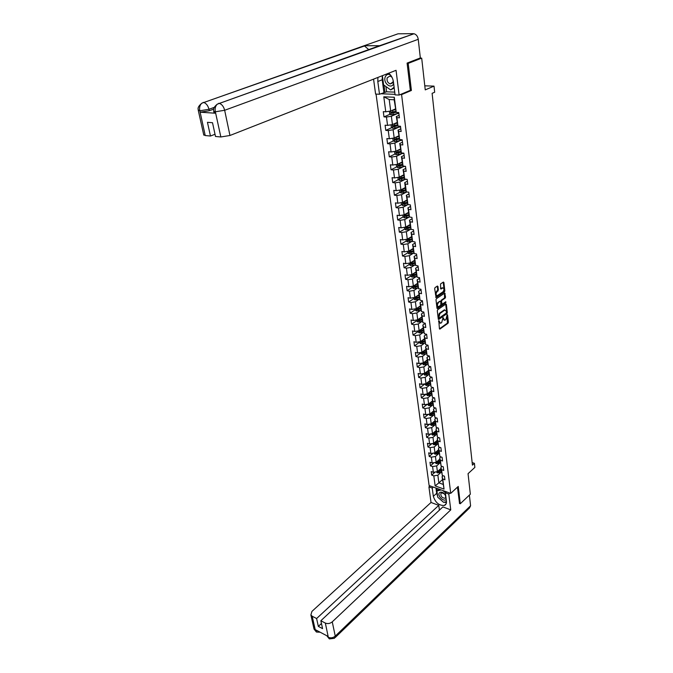 <?xml version="1.0" encoding="UTF-8"?>
<svg xmlns="http://www.w3.org/2000/svg" width="673" height="673" viewBox="0 0 673 673"><rect width="100%" height="100%" fill="white"/><g stroke="black" fill="none" stroke-linecap="round" stroke-linejoin="round"><path stroke-width="1.01" d="M438.804 320.634L439.419 328.702L439.949 329.063L448.025 323.259L448.395 322.258L447.57 314.947L447.2 314.686L445.871 319.566L445.198 320.045L444.752 320.255L443.027 317.648L441.69 322.544L441.008 323.032L440.546 323.242L438.804 320.634M437.946 286.454L437.4 286.042L435.052 287.607L434.674 288.633L436.096 297.55L444.474 291.897L444.845 290.879L443.894 282.483L443.356 282.071L440.563 283.939L440.605 288.574L441.025 289.028L442.834 287.901C444.273 288.566 444.315 289.878 442.96 291.855L437.198 295.683C435.751 295.01 435.709 293.689 437.08 291.712L438.367 290.071L437.946 286.454L437.257 286.134M459.398 503.421L460.273 503.749L470.343 494.192L468.055 473.674L474.86 467.399L474.423 463.318L472.429 465.144L432.116 93.337L434.665 92.226L434.018 86.127L424.789 85.824M410.135 90.409L411.396 90.46L408.2 63.388L421.693 58.13L425.243 89.888L434.018 86.127M411.396 90.46L401.588 94.607L450.725 493.376L429.113 485.553L376.047 94.094M460.273 503.749L458.229 486.436L450.725 493.376M437.669 309.748L437.29 310.766L438.274 319.027L438.813 319.406L446.939 313.66L447.309 312.651L446.384 304.448L445.854 304.061L437.669 309.748M436.979 308.125L435.995 299.763L436.373 298.736L444.735 293.075L445.551 297.096L445.173 298.105L441.867 300.377L441.488 301.395L442.169 304.204L445.829 301.723L445.846 302.749L437.526 308.512L436.979 308.125M419.918 58.105L421.693 58.13M408.2 63.388L407.131 63.371M380.699 93.749L395.017 94.338M400.317 94.557L401.588 94.607M390.113 114.208L383.989 116.892L386.462 117.043L387.564 125.38L385.099 125.212L385.78 130.377L388.245 130.554L389.331 138.773L386.874 138.579L387.555 143.677L390.004 143.879L391.08 151.997L388.632 151.778L389.305 156.809L391.745 157.036L392.796 165.045L390.365 164.801L391.03 169.764L393.453 170.025L394.504 177.933L392.081 177.664L392.729 182.56L395.152 182.846L396.178 190.652L393.772 190.358L394.412 195.195L396.818 195.498L397.836 203.204L395.438 202.884L396.077 207.663L398.466 207.991L399.476 215.604L397.087 215.259L397.718 219.978L400.099 220.332L401.091 227.844L398.719 227.482L399.333 232.143L401.705 232.513L402.681 239.933L400.326 239.546L400.931 244.148L403.295 244.543L404.263 251.87L401.907 251.466L402.513 256.009L404.86 256.43L405.819 263.665L403.48 263.236L404.078 267.728L406.408 268.165L407.35 275.316L405.028 274.87L405.617 279.303L407.939 279.758L408.873 286.816L406.559 286.353L407.14 290.736L409.453 291.207L410.37 298.181L408.065 297.702L408.646 302.026L410.942 302.522L411.851 309.412L409.563 308.907L410.126 313.189L412.414 313.694L413.315 320.508L411.035 319.986L411.598 324.209L413.878 324.739L414.761 331.469L412.49 330.931L413.045 335.104L415.317 335.65L416.192 342.305L413.937 341.749L414.484 345.872L416.738 346.435L417.605 353.014L415.359 352.433L415.897 356.513L418.143 357.094L419.001 363.588L416.764 362.999L417.302 367.029L419.531 367.626L420.381 374.053L418.152 373.448L418.682 377.427L420.911 378.041L421.744 384.384L419.531 383.761L420.053 387.707L422.265 388.329L423.098 394.605L420.886 393.966L421.407 397.861L423.611 398.509L424.427 404.709L422.232 404.052L422.745 407.905L424.941 408.561L425.748 414.694L423.561 414.03L424.066 417.832L426.253 418.505L427.052 424.57L424.873 423.889L425.37 427.649L427.548 428.339L428.339 434.329L426.169 433.639L426.665 437.357L428.827 438.056L429.61 443.987L427.456 443.28L427.944 446.965L430.097 447.671L430.871 453.535L428.726 452.811L429.206 456.454L431.351 457.177L432.116 462.974L429.98 462.242L430.459 465.842L432.596 466.582L433.353 472.32L431.225 471.571L431.696 475.13L433.824 475.878L435.145 485.898L444.037 489.103L442.094 476.669L443.137 475.735M383.989 116.892L383.29 111.659L385.772 111.802L383.795 96.794L394.302 97.257L396.22 112.391L398.761 112.534L399.426 117.825L396.893 117.674L397.962 126.078L400.485 126.255L401.142 131.479L398.618 131.302L399.669 139.589L402.185 139.791L402.833 144.947L400.326 144.737L401.369 152.922L403.859 153.15L404.498 158.239L402.008 158.004L403.034 166.08L405.516 166.332L406.156 171.363L403.674 171.102L404.683 179.068L407.157 179.346L407.779 184.309L405.314 184.023L406.307 191.889L408.772 192.192L409.386 197.088L406.929 196.777L407.914 204.55L410.362 204.87L410.967 209.707L408.528 209.37L409.504 217.043L411.935 217.387L412.541 222.157L410.109 221.804L411.068 229.375L413.491 229.745L414.08 234.456L411.666 234.078L412.616 241.557L415.022 241.952L415.611 246.604L413.205 246.2L414.139 253.586L416.537 253.999L417.117 258.592L414.719 258.171L415.645 265.465L418.034 265.902L418.606 270.437L416.225 269.991L417.134 277.192L419.515 277.655L420.078 282.13L417.706 281.667L418.606 288.784L420.97 289.255L421.525 293.689L419.17 293.201L420.061 300.225L422.408 300.722L422.964 305.096L420.617 304.591L421.5 311.532L423.839 312.053L424.377 316.369L422.047 315.847L422.913 322.704L425.243 323.242L425.782 327.507L423.452 326.969L424.318 333.741L426.632 334.296L427.162 338.511L424.848 337.955L425.698 344.652L428.003 345.215L428.524 349.38L426.228 348.807L427.069 355.428L429.357 356.009L429.879 360.131L427.591 359.533L428.415 366.078L430.703 366.676L431.216 370.747L428.937 370.133L429.753 376.602L432.024 377.216L432.529 381.238L430.266 380.615L431.073 387L433.336 387.631L433.833 391.61L431.578 390.971L432.377 397.28L434.632 397.936L435.128 401.865L432.874 401.209L433.673 407.451L435.911 408.107L436.398 411.994L434.161 411.321L434.943 417.496L437.172 418.177L437.66 422.013L435.431 421.332L436.205 427.431L438.426 428.121L438.905 431.915L436.684 431.216L437.45 437.248L439.662 437.955L440.134 441.707L437.93 440.992L438.687 446.956L440.882 447.68L441.353 451.39L439.158 450.666L439.906 456.563L442.094 457.295L442.556 460.963L440.369 460.223L441.109 466.053L443.288 466.801L443.743 470.427L441.572 469.678L442.304 475.441L444.466 476.206L444.92 479.79L442.758 479.033L444.037 489.103M397.062 122.503L392.452 124.581L391.366 116.244L396.658 113.914M399.106 115.293L396.304 116.538L397.962 126.078M391.366 116.244L386.462 117.043M392.452 124.581L387.564 125.38M396.893 117.674L396.304 116.538M398.761 135.845L394.185 137.982L393.116 129.754L398.248 127.407M400.805 128.829L398.029 130.108L399.669 139.589M393.116 129.754L388.245 130.554M394.185 137.982L389.331 138.773M398.618 131.302L398.029 130.108M400.435 149.019L395.901 151.215L394.849 143.088L399.838 140.724M402.488 142.18L399.728 143.492L401.369 152.922M394.849 143.088L390.004 143.879M395.901 151.215L391.08 151.997M400.326 144.737L399.728 143.492M402.084 162.025L397.592 164.262L396.548 156.254L401.411 153.873M404.137 155.362L401.411 156.708L403.034 166.08M396.548 156.254L391.745 157.036M397.592 164.262L392.796 165.045M402.008 158.004L401.411 156.708M403.716 174.854L399.257 177.15L398.231 169.243L402.976 166.845M405.777 168.368L403.068 169.747L404.683 179.068M398.231 169.243L393.453 170.025M399.257 177.15L394.504 177.933M403.674 171.102L403.068 169.747M405.331 187.531L400.906 189.879L399.897 182.063L404.523 179.657M407.392 181.214L404.709 182.619L405.701 190.459L402.345 191.199L401.764 190.728M399.897 182.063L395.152 182.846M400.906 189.879L396.178 190.652M405.314 184.023L404.709 182.619M406.307 191.889L405.701 190.459M406.921 200.041L402.53 202.438L401.537 194.724L406.063 192.301M408.982 193.891L406.324 195.321L407.914 204.55M401.537 194.724L396.818 195.498M402.53 202.438L397.836 203.204M406.929 196.777L406.324 195.321M408.494 212.399L404.137 214.838L403.152 207.225L407.586 204.777M410.555 206.401L407.914 207.873L409.504 217.043M403.152 207.225L398.466 207.991M404.137 214.838L399.476 215.604M408.528 209.37L407.914 207.873M410.042 224.597L405.726 227.079L404.751 219.566L409.1 217.101M412.112 218.759L409.487 220.256L411.068 229.375M404.751 219.566L400.099 220.332M405.726 227.079L401.091 227.844M410.109 221.804L409.487 220.256M411.573 236.644L407.291 239.176L406.332 231.748L410.589 229.274M413.643 230.965L411.043 232.488L412.616 241.557M406.332 231.748L401.705 232.513M407.291 239.176L402.681 239.933M411.666 234.078L411.043 232.488M413.087 248.547L408.839 251.113L407.888 243.786L412.069 241.296M415.157 243.02L412.583 244.56L414.139 253.586M407.888 243.786L403.295 244.543M408.839 251.113L404.263 251.87M413.205 246.2L412.583 244.56M414.585 260.3L410.362 262.907L409.428 255.673L413.542 253.166M416.654 254.916L414.097 256.489L415.645 265.465M409.428 255.673L404.86 256.43M410.362 262.907L405.819 263.665M414.719 258.171L414.097 256.489M416.057 271.909L411.876 274.559L410.951 267.408L414.989 264.884M418.135 266.676L415.594 268.266L417.134 277.192M410.951 267.408L406.408 268.165M411.876 274.559L407.35 275.316M416.225 269.991L415.594 268.266M417.512 283.383L413.365 286.067L412.448 279.009L416.427 276.468M419.59 278.286L417.075 279.901L418.606 288.784M412.448 279.009L407.939 279.758M413.365 286.067L408.873 286.816M417.706 281.667L417.075 279.901M418.959 294.715L414.837 297.441L413.937 290.458L417.849 287.901M421.029 289.752L418.539 291.401L420.061 300.225M413.937 290.458L409.453 291.207M414.837 297.441L410.37 298.181M419.17 293.201L418.539 291.401M420.381 305.912L416.293 308.671L415.401 301.773L419.254 299.207M422.459 301.083L419.977 302.749L421.5 311.532M415.401 301.773L410.942 302.522M416.293 308.671L411.851 309.412M420.617 304.591L419.977 302.749M421.786 316.975L417.731 319.768L416.848 312.953L420.642 310.371M423.864 312.28L421.407 313.971L422.913 322.704M416.848 312.953L412.414 313.694M417.731 319.768L413.315 320.508M422.047 315.847L421.407 313.971M423.174 327.902L419.153 330.737L418.278 324.007L422.021 321.408M425.252 323.343L422.812 325.051L424.318 333.741M418.278 324.007L413.878 324.739M419.153 330.737L414.761 331.469M423.452 326.969L422.812 325.051M424.554 338.704L420.558 341.573L419.691 334.918L423.376 332.311M426.606 334.288L424.209 336.004L425.698 344.652M419.691 334.918L415.317 335.65M420.558 341.573L416.192 342.305M424.848 337.955L424.209 336.004M425.908 349.388L421.946 352.282L421.088 345.703L424.73 343.079M427.843 345.173L425.58 346.822L427.069 355.428M421.088 345.703L416.738 346.435M421.946 352.282L417.605 353.014M426.228 348.807L425.58 346.822M427.246 359.937L423.317 362.865L422.467 356.37L426.059 353.729M429.071 355.933L426.943 357.514L428.415 366.078M422.467 356.37L418.143 357.094M423.317 362.865L419.001 363.588M427.591 359.533L426.943 357.514M428.575 370.369L424.671 373.33L423.839 366.903L427.38 364.253M430.291 366.566L428.289 368.089L429.753 376.602M423.839 366.903L419.531 367.626M424.671 373.33L420.381 374.053M428.937 370.133L428.289 368.089M429.887 380.674L426.009 383.669L425.185 377.317L428.684 374.651M431.511 377.073L429.61 378.529L431.073 387M425.185 377.317L420.911 378.041M426.009 383.669L421.744 384.384M430.266 380.615L429.61 378.529M431.183 390.87L427.33 393.89L426.522 387.614L429.971 384.931M432.714 387.463L430.922 388.859L432.377 397.28M426.522 387.614L422.265 388.329M427.33 393.89L423.098 394.605M431.578 390.971L430.922 388.859M432.461 400.948L428.642 403.993L427.835 397.793L431.25 395.101M433.908 397.726L432.226 399.064L433.673 407.451M427.835 397.793L423.611 398.509M428.642 403.993L424.427 404.709M432.874 401.209L432.226 399.064M433.732 410.909L429.938 413.988L429.138 407.855L432.512 405.146M435.095 407.872L433.505 409.15L434.943 417.496M429.138 407.855L424.941 408.561M429.938 413.988L425.748 414.694M434.161 411.321L433.505 409.15M434.985 420.76L431.216 423.864L430.426 417.798L433.757 415.081M436.272 417.899L434.775 419.128L436.205 427.431M430.426 417.798L426.253 418.505M431.216 423.864L427.052 424.57M435.431 421.332L434.775 419.128M436.222 430.501L432.478 433.631L431.704 427.633L434.994 424.907M437.442 427.809L436.028 428.987L437.45 437.248M431.704 427.633L427.548 428.339M436.508 432.756L432.958 434.093L432.503 433.614L428.339 434.329M436.684 431.216L436.028 428.987M437.442 440.134L433.732 443.288L432.958 437.357L436.222 434.623M438.594 437.618L437.265 438.737L438.687 446.956M432.958 437.357L428.827 438.056M433.732 443.288L429.61 443.987M437.93 440.992L437.265 438.737M438.653 449.665L434.968 452.836L434.211 446.973L437.433 444.222M439.747 447.309L438.493 448.386L439.906 456.563M434.211 446.973L430.097 447.671M434.968 452.836L430.871 453.535M439.158 450.666L438.493 448.386M439.856 459.087L436.188 462.284L435.439 456.479L438.628 453.728M440.882 456.891L439.705 457.918L441.109 466.053M435.439 456.479L431.351 457.177M436.188 462.284L432.116 462.974M440.369 460.223L439.705 457.918M441.042 468.4L437.4 471.622L436.659 465.884L439.814 463.117M442.018 466.364L440.908 467.348L442.304 475.441M436.659 465.884L432.596 466.582M437.4 471.622L433.353 472.32M441.572 469.678L440.908 467.348M442.464 479.613L438.855 482.861L437.862 475.188L440.983 472.412M437.862 475.188L433.824 475.878M443.07 484.367L438.855 482.861L435.145 485.898M442.758 479.033L442.094 476.669M474.423 463.318L472.143 462.561M396.22 112.391L394.176 99.772L389.204 99.545L390.685 111.003L395.345 108.976M394.302 97.257L394.176 99.772M389.204 99.545L383.795 96.794M390.685 111.003L385.772 111.802M435.254 471.992L431.696 475.13M434.144 462.629L430.459 465.842M433.033 453.165L429.206 456.454M431.923 443.591L427.944 446.965M430.796 433.917L426.665 437.357M429.668 424.125L425.37 427.649M428.533 414.223L424.066 417.832M427.389 404.204L422.745 407.905M426.135 394.159L421.407 397.861M424.814 384.039L420.053 387.707M423.485 373.793L418.682 377.427M422.131 363.437L417.302 367.029M420.768 352.955L415.897 356.513M419.388 342.355L414.484 345.872M423.182 327.97L422.493 328.458M417.992 331.629L413.045 335.104M421.811 317.16L421.382 317.454M416.579 320.777L411.598 324.209M415.148 309.79L410.126 313.189M413.702 298.677L408.646 302.026M412.238 287.43L407.14 290.736M410.749 276.039L405.617 279.303M409.251 264.514L404.078 267.728M407.729 252.855L402.513 256.009M405.979 239.386L406.198 241.052L400.931 244.148M407.241 227.583L406.618 227.945M404.666 229.072L399.333 232.143M405.987 215.335L405.096 215.84M403.119 216.942L397.718 219.978M404.793 202.901L403.564 203.574M401.562 204.668L396.077 207.663M403.632 190.291L402.033 191.14M399.981 192.234L394.412 195.195M402.496 177.521L400.511 178.547M398.382 179.641L392.729 182.56M401.394 164.574L399.022 165.76M396.767 166.887L391.03 169.764M400.334 151.442L397.65 152.746M395.135 153.974L389.305 156.809M399.064 138.259L396.397 139.513M393.478 140.893L387.555 143.677M397.449 125.069L395.186 126.095M391.804 127.634L385.78 130.377M395.85 111.684L394.025 112.492M438.577 321.013L439.89 323.099M444.096 320.112L442.792 318.043M439.444 328.828L447.394 323.116L446.965 315.099M438.3 319.17L446.3 313.517L446.67 312.516L445.711 304.162M438.821 317.807L439.2 318.077L446.334 313.038L446.477 311.33L444.786 310.11L439.898 313.542L438.821 317.807L438.182 317.673L438.552 317.934M444.575 309.782L444.146 309.975L444.786 310.11M438.182 317.673L439.259 313.399L444.146 309.975M441.951 304.154L441.118 303.624L440.849 301.26L441.219 300.242L444.533 297.971L444.466 293.235M437.013 308.284L445.467 301.95M438.401 302.757C437.046 304.709 437.071 306.022 438.493 306.695L440.748 305.214L440.849 301.841L440.436 301.386L437.753 302.623C436.398 304.575 436.432 305.887 437.845 306.56L437.887 306.568M437.753 302.623L439.671 301.311M436.575 295.556L436.55 295.548C435.103 294.875 435.061 293.554 436.432 291.577L437.719 289.945L437.299 286.319M440.638 288.751L441.883 287.918M435.717 297.264L443.827 291.762L444.197 290.753L443.204 282.172M436.247 471.823L437.509 472.934L441.53 472.253M439.477 469.788L441.151 469.283M440.479 468.896L441.076 468.719M437.433 471.596L441.387 471.125M441.311 470.553L437.854 471.916M441.295 470.41L437.862 471.209M445.686 495.21C443.162 492.072 441.017 491.332 439.233 492.998C437.231 496.068 444.306 502.462 446.199 499.273M440.84 493.511C440.697 496.38 442.085 497.961 444.996 498.272L445.644 497.734C445.804 494.874 444.416 493.284 441.505 492.956L440.84 493.511M446.477 501.671L443.541 502.31L437.744 497.204L436.92 490.97L439.368 489.263M436.92 490.97L441.261 489.952M442.725 490.482L445.408 492.829L448.79 494.083L450.759 509.865L332.252 621.86L335.255 636.12L470.578 505.776L469.384 495.109M390.273 74.711C387.85 73.803 386.142 74.619 385.141 77.159C382.945 83.309 391.568 89.753 393.646 83.486M391.964 77.227L389.97 75.965L387.143 77.866C386.689 80.895 387.707 82.914 390.222 83.923L393.015 82.039L393.217 80.659M394.21 87.97L390.668 89.93L383.593 84.865L382.39 75.679M394.117 87.221L390.668 89.93M437.618 496.262L436.659 493.309L433.336 496.329C435.414 502.655 439.082 505.701 444.348 505.457C445.955 504.792 446.653 503.362 446.435 501.166L445.383 492.846L446.485 491.837M433.336 496.329L432.234 488.076L428.92 486.873L431.031 502.462L438.762 505.364L316.604 618.529L312.188 616.232L315.418 630.5L315.301 629.642L328.079 636.414L328.331 637.348M439.393 510.159L438.762 505.364M321.45 623.484L318.337 626.395L322.569 628.616L320.853 620.733L442.876 506.904L450.759 509.865M449.884 493.073L448.79 494.083M430.022 485.881L428.92 486.873M433.336 487.084L432.234 488.076M431.031 502.462L311.936 611.395L310.884 614.954L312.188 616.232M470.578 505.776L469.493 508.006L335.23 637.516M320.853 620.733L325.337 623.063C327.743 624.022 330.048 623.619 332.252 621.86M318.337 626.395L316.604 618.529M459.541 503.48L457.463 487.143M438.788 498.121L442.758 501.612M444.037 502.201L446.451 502.613M436.659 493.309L435.961 488.034M436.886 488.371L437.198 490.718M438.359 488.901L438.451 489.582M317.833 630.98L315.486 630.458M320.112 632.199L316.588 632.065L315.418 630.5M328.407 637.314C330.796 638.282 333.076 637.886 335.255 636.12L334.422 638.298L329.467 638.913L328.331 637.356L325.337 623.063M377.57 46.42L414.046 33.743C416.343 34.483 417.748 36.334 418.244 39.303L420.339 57.945L407.098 63.094L410.337 90.333L399.131 95.053L395.085 94.885L393.453 81.997C392.897 78.287 391.307 75.359 388.691 73.206M377.906 77.437L377.805 81.517L379.505 94.237L375.593 94.077L373.565 79.136M399.131 95.053L396.052 70.312L229.956 135.483L220.845 136.964L215.503 136.476L212.508 122.713L207.444 122.318L210.464 136.022L205.231 135.551L203.692 134.684M385.94 86.548L386.622 91.806L379.505 94.237M386.622 91.806L394.731 92.125M413.222 33.65L398.021 33.801L364.177 45.722L368.728 49.583M213.661 110.91L213.728 111.382C214.056 110.591 211.877 108.631 217.27 104.18L379.522 45.714L364.177 45.722L201.782 103.23C199.881 105.064 199.216 107.512 199.78 110.582L205.231 135.551M213.694 109.135L209.286 110.734L200.209 112.198L215.562 113.232L213.955 112.416M210.464 136.022L215.024 134.263M382.331 75.704L382.214 79.767L377.805 81.517M383.879 92.437L382.214 79.767M384.014 85.168L384.973 92.487M214.048 112.845L213.728 111.382L215.251 111.76L215.562 113.232M217.27 104.18C215.402 106.056 214.754 108.53 215.318 111.592L215.251 111.76M435.027 462.477L436.306 463.647L440.344 462.957M438.274 460.467L439.965 459.962M439.284 459.583L439.898 459.398M436.222 462.258L437.938 462.494L440.201 461.821M440.134 461.257L436.651 462.612M440.108 461.106L436.626 461.905M433.799 453.038L435.086 454.258L439.158 453.568M437.055 451.045L438.771 450.54M438.073 450.17L438.695 449.985M434.994 452.82L436.727 453.089L439.006 452.416M438.939 451.861L435.431 453.215M438.914 451.692L435.372 452.483M432.554 443.49L433.858 444.769L437.946 444.071M435.818 441.513L437.559 441.008M436.844 440.647L437.484 440.462M433.749 443.271L434.203 443.7L437.795 442.91M437.728 442.363L434.203 443.7M437.702 442.178L434.11 442.969M431.3 433.833L432.613 435.17L436.727 434.472M434.565 431.881L436.331 431.376M435.599 431.023L436.264 430.829M432.958 434.093L436.575 433.294M436.483 432.554L432.865 433.345M430.03 424.066L431.351 425.462L435.49 424.764M433.303 422.148L435.095 421.626M434.346 421.29L435.027 421.096M431.242 423.839L431.704 424.369L435.338 423.569M435.271 423.039L431.704 424.369M435.246 422.821L431.519 423.611M428.743 414.189L430.081 415.645L434.245 414.947M432.024 412.297L433.841 411.775M433.067 411.447L433.774 411.245M429.98 413.945L430.434 414.534L434.093 413.744M434.026 413.214L430.434 414.534M433.992 412.978L430.19 413.777M427.439 404.195L428.794 405.718L432.983 405.011M430.728 402.328L432.571 401.806M431.78 401.487L432.503 401.285M428.743 403.909L429.147 404.591L432.823 403.8M432.756 403.27L429.147 404.591M432.731 403.026L428.802 403.867M426.127 394.092L427.498 395.682L431.704 394.967M429.424 392.25L431.292 391.728M430.484 391.417L431.225 391.215M431.452 392.965L427.565 393.772L427.843 394.538L431.544 393.739M431.477 393.225L427.843 394.538M424.798 383.871L426.177 385.52L430.409 384.813M428.095 382.062L429.997 381.532M429.164 381.238L429.929 381.019M430.156 382.777L426.261 383.593L426.531 384.359L430.257 383.568M430.19 383.055L426.531 384.359M423.452 373.532L424.814 375.223L429.105 374.533M426.749 371.748L428.684 371.218M427.826 370.932L428.617 370.714M428.844 372.48L424.932 373.288L425.201 374.07L428.945 373.279M428.878 372.775L425.201 374.07M424.814 375.223L424.57 373.347M422.089 363.075L423.468 364.833L427.801 364.135M425.395 361.317L427.355 360.778M426.48 360.509L427.296 360.291M427.515 362.057L423.595 362.873L423.855 363.664L427.624 362.865M427.557 362.368L423.855 363.664M423.468 364.833L423.216 362.882M420.709 352.492L420.818 353.35L422.139 354.343L426.48 353.611M424.015 350.768L426.017 350.221M425.109 349.968L425.95 349.741M426.177 351.516L422.24 352.324L422.493 353.132L426.287 352.332M426.219 351.844L422.493 353.132M419.313 341.783L419.439 342.717L420.76 343.71L425.151 342.969M422.627 340.092L424.655 339.545M423.721 339.301L424.596 339.066M424.823 340.849L420.861 341.657L421.113 342.473L424.924 341.674M424.865 341.194L421.113 342.473M417.899 330.948L418.034 331.949L419.363 332.942L423.805 332.193M421.214 329.29L423.283 328.735M422.324 328.508L423.224 328.264M423.452 330.056L419.472 330.872L419.725 331.696L423.561 330.897M423.494 330.426L419.725 331.696M416.478 319.978L416.612 321.063L417.958 322.047L422.442 321.29M419.784 318.354L421.895 317.799M420.903 317.589L421.836 317.336M422.064 319.137L418.068 319.944L418.312 320.785L422.173 319.986M422.114 319.524L418.312 320.785M415.031 308.882L415.182 310.043L416.528 311.027L421.062 310.261M418.337 307.292L420.482 306.737M419.456 306.535L420.432 306.282M420.659 308.091L416.654 308.899L416.881 309.74L420.768 308.941M420.709 308.486L416.881 309.74M413.567 297.651L413.727 298.888L415.081 299.872L419.666 299.098M416.865 296.095L419.06 295.531M418 295.346L419.001 295.085M419.237 296.902L415.216 297.71L415.434 298.568L419.346 297.769M419.287 297.323L415.434 298.568M412.086 286.286L412.255 287.598L413.617 288.582L418.261 287.8M415.376 284.772L417.622 284.199M416.52 284.031L417.563 283.762M417.798 285.588L413.76 286.387L413.979 287.262L417.908 286.462M417.849 286.025L413.979 287.262M410.589 274.777L410.766 276.174L412.137 277.158L416.839 276.359M413.87 273.297L416.158 272.716M415.022 272.565L416.107 272.296M416.343 274.121L412.288 274.929L412.499 275.812L416.452 275.013M416.394 274.584L412.499 275.812M409.066 263.126L409.26 264.607L410.639 265.591L415.401 264.783M412.339 261.688L414.686 261.107M413.5 260.973L414.627 260.687M414.862 262.529L410.791 263.328L411.001 264.22L414.98 263.421M414.93 263.008L411.001 264.22M407.535 251.332L407.737 252.905L409.125 253.881L413.945 253.065M410.791 249.935L413.188 249.346M411.96 249.229L413.138 248.943M413.373 250.785L409.285 251.584L409.478 252.493L413.491 251.694M413.432 251.281L409.478 252.493M406.198 241.052L407.586 242.028L412.473 241.195M409.218 238.04L411.674 237.443M410.395 237.342L411.624 237.039M411.859 238.898L407.754 239.697L407.947 240.614L411.977 239.815M411.926 239.42L407.947 240.614M404.406 227.297L404.633 229.047L406.029 230.023L410.993 229.182M407.619 225.993L410.143 225.388M408.805 225.312L410.093 225.001M410.328 226.86L406.214 227.659L406.391 228.593L410.446 227.794M410.395 227.407L406.391 228.593M402.807 215.057L403.051 216.899L404.456 217.867L409.487 217.009M408.78 214.67L406.164 215.293L405.97 213.804L408.587 213.181M407.199 213.122L408.545 212.803M406.164 215.293L404.641 215.469L404.818 216.412L408.923 215.612M408.856 215.242L405.541 215.999L404.969 215.57M401.192 202.657L401.445 204.592L402.866 205.559L408.343 204.6M404.347 201.446L407.022 200.815M405.558 200.781L406.972 200.453M407.215 202.329L403.06 203.128L403.22 204.079L407.392 203.271M407.283 202.918L403.96 203.683L403.379 203.229M399.56 190.097L399.821 192.133L401.251 193.092L407.291 192.007M402.681 188.936L405.424 188.297M403.893 188.289L405.382 187.944M405.626 189.828L401.453 190.627L401.604 191.595L405.836 190.779M397.903 177.378L398.18 179.506L399.611 180.473L406.24 179.245M400.982 176.267L403.817 175.619M402.202 175.636L403.775 175.274M404.01 177.167L399.829 177.966L399.972 178.942L404.271 178.118M404.128 177.798L400.721 178.564L400.124 178.076M396.229 164.49L396.515 166.727L397.953 167.686L405.188 166.298M399.257 163.43L402.185 162.773M400.485 162.816L402.143 162.445M402.378 164.347L398.18 165.146L398.315 166.138L402.681 165.297M402.538 164.994L399.072 165.76L398.475 165.247M394.521 151.433L394.832 153.772L396.279 154.731L403.876 153.251M397.507 150.432L400.528 149.759M398.736 149.835L400.485 149.448M400.729 151.358L396.506 152.148L396.633 153.158L401.083 152.317M400.94 152.014L397.398 152.788L396.792 152.258M396.633 153.158L397.398 152.788L396.633 153.158M392.805 138.209L393.125 140.657L394.58 141.608L402.227 140.135M395.732 137.258L398.853 136.585M396.952 136.686L398.811 136.282M399.055 138.201L394.807 138.991L394.925 140.009L399.459 139.151M399.325 138.874L395.707 139.648L395.101 139.109M391.055 124.808L391.392 127.365L392.855 128.316L400.553 126.844M393.924 123.916L397.154 123.226M395.135 123.369L397.12 122.94M397.364 124.867L393.082 125.658L393.192 126.692L397.827 125.826M397.693 125.548L393.991 126.339L393.377 125.784M389.423 111.205L389.633 113.897L391.106 114.847L398.862 113.375M392.09 110.397L395.438 109.699M393.284 109.876L395.396 109.421M395.674 111.348L391.333 112.147L391.434 113.19L396.178 112.315M396.044 112.055L392.25 112.854L391.636 112.282M438.653 321.702L439.292 321.845M442.893 317.791L443.398 317.908M442.868 318.716L443.507 318.859M447.065 314.838L447.57 314.947M447.755 322.115L448.395 322.258M447.394 323.116L448.025 323.259M439.494 328.962L439.949 329.063M438.678 320.777L439.183 320.895M445.736 304.314L446.384 304.448M446.67 312.516L447.309 312.651M446.3 313.517L446.939 313.66M438.35 319.305L438.813 319.406M439.259 313.399L439.898 313.542M438.056 316.655L438.703 316.798M444.5 293.403L445.147 293.529M444.903 296.961L445.551 297.096M444.533 297.971L445.173 298.105M441.219 300.242L441.867 300.377M440.849 301.26L441.488 301.395M441.118 303.624L441.766 303.759M445.206 302.614L445.846 302.749M437.071 308.419L437.526 308.512M437.719 289.945L438.367 290.071M437.341 290.963L437.988 291.098M436.432 291.577L437.08 291.712M440.706 288.894L441.143 288.978M443.246 282.357L443.894 282.483M444.197 290.753L444.845 290.879M443.827 291.762L444.474 291.897M435.776 297.399L436.222 297.491M437.307 471.638L437.475 472.909M439.133 471.798L439.276 472.926M438.931 470.267L439.04 471.092M313.803 628.027L315.334 630.374M326.842 635.758L328.256 637.23M200.209 112.198L199.78 110.591M220.845 136.964L215.318 111.609M418.244 39.303L224.656 110.279L229.956 135.483M214.224 107.386L208.975 109.278L209.286 110.734M203.204 102.389L203.978 102.54C206.384 103.549 208.05 105.796 208.975 109.278L199.881 110.751M218.75 103.28L219.6 103.44C222.065 104.475 223.747 106.755 224.656 110.279L215.427 111.768M198.198 109.935L199.704 110.734M436.096 462.301L436.272 463.621M437.938 462.494L438.081 463.638M437.736 460.938L437.845 461.779M434.876 452.853L435.052 454.233M436.727 453.089L436.878 454.241M436.525 451.499L436.634 452.365M433.639 443.305L433.824 444.744M435.507 443.583L435.658 444.744M435.296 441.959L435.414 442.851M432.386 433.648L432.579 435.145M434.27 433.967L434.421 435.145M434.06 432.31L434.178 433.219M431.124 423.881L431.326 425.437M433.017 424.242L433.168 425.437M432.806 422.56L432.924 423.494M429.837 414.004L430.047 415.62M431.755 414.408L431.906 415.611M431.536 412.692L431.654 413.651M428.55 404.01L428.768 405.693M430.476 404.465L430.636 405.684M430.249 402.715L430.375 403.691M427.237 393.907L427.464 395.657M429.181 394.403L429.34 395.631M428.953 392.62L429.088 393.629M425.908 383.686L426.144 385.494M427.877 384.233L428.036 385.478M427.641 382.407L427.776 383.442M426.556 373.936L426.716 375.198M426.312 372.076L426.455 373.136M425.218 363.521L425.378 364.8M424.974 361.628L425.109 362.722M421.845 352.299L422.106 354.318M423.864 352.989L424.024 354.276M423.611 351.062L423.754 352.172M420.457 341.59L420.726 343.684M422.493 342.33L422.661 343.634M422.24 340.361L422.383 341.505M419.052 330.754L419.329 332.916M421.105 331.545L421.273 332.866M420.852 329.543L420.995 330.712M417.63 319.784L417.925 322.022M419.7 320.634L419.876 321.972M419.439 318.59L419.599 319.793M416.192 308.688L416.494 311.002M418.286 309.588L418.455 310.943M418.017 307.511L418.177 308.739M414.736 297.458L415.048 299.847M416.848 298.417L417.024 299.779M416.579 296.288L416.738 297.55M413.264 286.084L413.584 288.557M415.392 287.102L415.569 288.49M415.115 284.94L415.283 286.227M411.775 274.576L412.103 277.133M413.92 275.652L414.105 277.057M413.643 273.448L413.811 274.769M410.261 262.924L410.606 265.566M412.431 264.06L412.616 265.482M412.145 261.814L412.313 263.16M408.738 251.13L409.091 253.856M410.925 252.325L411.11 253.763M410.631 250.036L410.808 251.416M407.19 239.193L407.552 242.002M409.394 240.446L409.588 241.901M409.1 238.107L409.277 239.529M405.617 227.095L405.996 229.998M407.855 228.416L408.04 229.888M407.544 226.035L407.729 227.491M404.036 214.855L404.423 217.842M406.29 216.243L406.475 217.732M405.541 215.999L404.818 216.412M402.429 202.455L402.824 205.534M404.7 203.902L404.894 205.416M404.38 201.437L404.582 202.952M403.96 203.683L403.22 204.079M400.797 189.895L401.209 193.075M403.093 191.418L403.295 192.941M402.774 188.911L402.976 190.451M402.345 191.199L401.604 191.595M399.148 177.167L399.577 180.448M401.47 178.766L401.672 180.314M401.142 176.233L401.344 177.781M400.721 178.564L399.972 178.942M397.482 164.279L397.92 167.661M403.884 166.172L403.943 166.626M399.821 165.945L400.023 167.518M399.493 163.379L399.695 164.952M399.072 165.76L398.315 166.138M395.791 151.232L396.237 154.706M402.218 152.998L402.311 153.671M398.155 152.964L398.357 154.554M397.819 150.365L398.029 151.963M394.075 137.999L394.538 141.582M400.536 139.656L400.645 140.548M396.464 139.816L396.675 141.431M396.128 137.183L396.33 138.798M392.342 124.598L392.813 128.291M398.82 126.137L398.963 127.256M394.748 126.49L394.958 128.122M394.412 123.824L394.622 125.464M390.576 111.02L391.072 114.822M397.087 112.433L397.263 113.779M393.015 112.988L393.225 114.646M392.67 110.288L392.881 111.945M392.25 112.854L391.467 113.19M438.46 317.976L438.947 318.085M439.797 301.252L440.436 301.386M442.186 287.775L442.834 287.901M445.703 497.616L444.996 498.272M392.536 82.981L390.222 83.923M446.123 503.791L444.348 505.457M316.318 631.93L314.03 629.078L310.884 614.954M329.206 638.778L326.868 635.775M201.841 103.179L364.926 45.814M217.32 104.13L414.046 33.743M201.782 103.23C196.179 107.991 198.703 109.581 198.274 110.38L203.793 135.13M392.208 112.854L391.434 113.19"/></g></svg>
